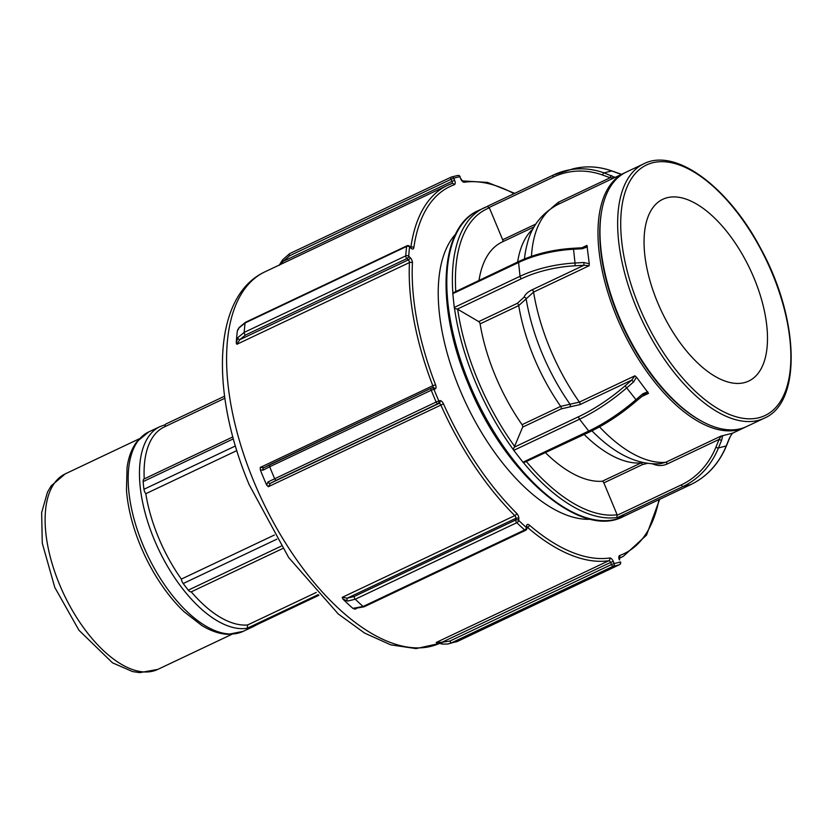 <?xml version="1.0" encoding="UTF-8"?>
<svg xmlns="http://www.w3.org/2000/svg" width="833" height="833" viewBox="0 0 833 833"><rect width="100%" height="100%" fill="white"/><g stroke="black" fill="none" stroke-linecap="round" stroke-linejoin="round"><path stroke-width="1.25" d="M502.601 241.789A2.01 0.979 64.7 0 0 502.663 239.758L489.377 207.854L487.326 206.49A169.307 82.55 64.7 0 0 483.911 207.917A169.307 82.55 64.7 0 0 452.85 292.935A2.01 0.979 64.7 0 0 452.798 293.664L454.266 307.439A2.01 0.979 64.7 0 0 454.495 308.335A169.307 82.55 64.7 0 0 475.049 381.129A169.307 82.55 64.7 0 0 513.263 449.528A2.01 0.979 64.7 0 0 513.753 450.361L522.957 462.211A2.01 0.979 64.7 0 0 523.551 462.784A169.307 82.55 64.7 0 0 616.795 517.512L617.138 514.784L603.863 482.88A2.01 0.979 64.7 0 0 602.217 481.255A130.687 63.725 64.7 0 1 545.584 452.808M513.263 449.528L522.655 427.142A2.01 0.979 64.7 0 0 522.062 424.674A130.687 63.725 64.7 0 1 480.11 323.881A2.01 0.979 64.7 0 0 478.725 321.6L457.65 309.23L454.495 308.335M513.753 450.361L579.539 419.207A84.654 30.519 -37.8 0 0 626.916 387.709L633.58 381.951L631.758 380.077L625.094 385.846A82.644 29.79 142.2 0 1 578.841 416.594L514.732 446.957M633.58 381.951L636.464 377.162L648.522 393.343L645.117 393.811L636.756 400.704L625.094 385.846M636.464 377.162L634.923 375.808L631.758 380.077L579.987 404.599A2.01 0.979 64.7 0 0 579.393 402.11L560.671 406.379L522.062 424.674M643.42 394.79L645.106 393.822M647.782 391.749L642.774 393.801L643.42 394.936M523.551 462.784L590.045 431.744C606.028 424.07 621.605 413.73 636.756 400.704M522.655 427.142L561.275 408.857L569.699 406.941A2.01 1.791 102 0 0 570.011 404.213A135.717 66.171 -115.3 0 1 526.154 298.87L533.578 292.071L589.118 265.758L589.275 263.79L583.86 262.499L583.964 265.258L589.118 265.758M452.85 292.935L518.938 261.416A2.01 0.979 -115.3 0 0 518.574 262.51A84.654 43.035 -6.1 0 1 573.541 249.234L573.343 248.265C553.216 249.525 535.078 253.909 518.938 261.416M583.86 262.499L575.009 263.009L573.541 249.234L582.392 248.734L582.194 247.755L585.005 247.099L586.942 245.391L589.275 263.79M452.798 293.664L518.574 262.51L520.042 276.285A84.654 43.035 173.9 0 1 575.009 263.009L575.114 265.769L583.964 265.258L532.193 289.78C527.872 291.883 525.144 294.361 524.019 297.225A2.01 1.676 -160 0 1 526.154 298.87L518.72 305.596A130.687 63.725 64.7 0 0 560.671 406.379A2.01 0.979 64.7 0 1 561.275 408.857M615.108 177.377L603.987 172.879L611.724 170.963A2.01 0.864 -70.3 0 1 611.963 170.973C599.01 166.392 586.088 165.663 573.219 168.787A84.654 73.554 76.1 0 1 611.724 170.963L619.283 173.67A2.01 0.864 -70.3 0 1 619.533 173.681L619.533 173.681A2.01 0.864 -70.3 0 1 619.731 173.826M619.283 173.67L621.47 174.368M611.557 175.596A2.01 0.864 109.7 0 0 610.162 177.731L613.848 177.981M553.299 175.086L487.69 206.157A2.01 0.979 64.7 0 0 487.607 206.188A2.01 0.979 64.7 0 0 487.336 206.48M627.832 514.409A169.307 82.55 64.7 0 0 628.853 513.94L623.23 516.606A169.307 82.55 -115.3 0 1 469.416 383.794A169.307 82.55 -115.3 0 1 478.288 210.582L487.326 206.49M502.549 241.82A130.687 63.725 64.7 0 0 502.153 242.007A130.687 63.725 64.7 0 0 479.027 280.315M616.795 517.512A2.01 0.979 64.7 0 0 617.347 517.626L625.073 515.7A2.01 0.979 64.7 0 0 625.166 515.669A2.01 0.979 64.7 0 0 625.25 515.617M617.347 517.626L683.122 486.462A84.654 73.554 -103.9 0 0 718.473 447.915L721.67 440.105A2.01 0.646 -157.8 0 1 719.087 439.408L715.901 447.217A82.644 71.805 76.1 0 1 681.394 484.858L617.274 515.221M721.67 440.105L722.659 435.701L732.655 433.16C733.217 432.202 730.812 435.107 729.646 438.012A2.01 0.646 22.2 0 0 729.656 437.981L726.459 445.822A2.01 0.646 22.2 0 1 726.209 445.988L718.473 447.915A2.01 0.646 -157.8 0 1 715.901 447.217M722.659 435.701L721.201 436.003L719.087 439.408L667.327 463.929A2.01 0.979 64.7 0 0 665.671 462.305L660.371 463.71C649.573 464.418 638.88 462.367 628.301 457.556A135.717 66.171 -115.3 0 1 591.93 430.828M732.176 433.337L729.396 438.189A2.01 0.646 22.2 0 0 729.646 438.012M651.968 463.752L653.655 464.293A2.01 0.843 111.3 0 0 653.738 463.846M642.441 462.315L602.217 481.255M625.166 172.639A140.746 68.629 64.7 0 0 624.146 173.108A140.746 68.629 64.7 0 0 616.774 317.092A140.746 68.629 64.7 0 0 744.629 427.496A140.746 68.629 64.7 0 0 745.639 426.996M643.815 163.789L626.177 172.139A140.746 68.629 64.7 0 0 601.811 210.228A140.746 68.629 64.7 0 0 618.804 316.124A140.746 68.629 64.7 0 0 701.761 421.248A140.746 68.629 64.7 0 0 746.67 426.527L764.309 418.176C802.012 402.401 799.191 318.612 761.018 249.067C728.781 187.238 675.698 147.379 643.815 163.789A140.746 68.629 64.7 0 0 636.443 307.773A140.746 68.629 64.7 0 0 764.309 418.176M657.476 302.171A100.533 49.022 64.7 0 0 748.805 381.025A100.533 49.022 64.7 0 0 750.075 269.194A100.533 49.022 64.7 0 0 662.735 199.316A100.533 49.022 64.7 0 0 657.476 302.171M455.849 642.014L457.921 641.202A2.114 1.031 64.7 0 1 457.858 641.233A211.634 103.188 -115.3 0 1 451.694 642.764L447.862 644.003L442.719 644.138A2.114 0.989 -82.5 0 0 442.875 644.128L447.852 644.003L457.858 641.233L619.398 564.712A2.114 1.843 -107.4 0 0 620.231 561.983A209.52 102.157 -115.3 0 1 614.129 563.504A2.114 1.833 79.5 0 1 613.234 566.242A211.634 103.188 64.7 0 0 619.398 564.712A2.114 1.031 64.7 0 0 619.46 564.691A2.114 1.031 64.7 0 0 619.575 564.618M526.425 527.581A2.114 1.427 5.4 0 1 526.862 528.57L527.018 526.893A2.114 1.427 -174.6 0 0 526.581 525.904L526.425 527.581A209.52 102.157 -115.3 0 1 518.678 520.396A2.114 1.125 134 0 1 516.814 522.707A211.634 103.188 64.7 0 0 524.644 529.965A2.114 1.218 -48.4 0 0 526.425 527.581M438.814 400.933A2.114 1.843 76.1 0 1 437.95 403.672L439.053 403.401A2.114 1.843 -103.9 0 0 439.918 400.663L438.814 400.933A209.52 102.157 -115.3 0 1 433.951 389.261L431.244 390.24A211.634 103.188 64.7 0 0 436.148 402.037L438.814 400.933M276.41 480.193L270.465 483.255L268.278 486.732L266.633 485.025A205.282 100.095 -115.3 0 1 263.405 477.476A205.282 100.095 -115.3 0 1 260.333 469.895L263.082 470.166L269.694 466.751A211.634 103.188 -115.3 0 0 274.609 478.559A2.114 1.031 64.7 0 0 276.41 480.193L437.95 403.672A2.114 1.031 64.7 0 1 436.148 402.037L267.987 481.953A2.114 1.791 59.6 0 0 270.465 483.255L439.053 403.401A2.114 1.031 -115.3 0 1 440.834 404.994A205.282 100.095 64.7 0 0 514.794 515.617A2.114 1.031 -115.3 0 1 515.866 518.303L515.71 519.99A2.114 1.427 5.4 0 1 518.678 520.396L518.834 518.709A4.227 2.062 64.7 0 0 516.668 513.336A203.169 99.065 -115.3 0 1 443.479 403.849A4.227 2.062 64.7 0 0 439.918 400.663M408.711 256.231A2.114 1.177 132.8 0 1 406.9 258.584L408.295 259.875A2.114 1.177 -47.2 0 0 410.107 257.532L408.711 256.231A209.52 102.157 -115.3 0 1 409.586 246.901A2.114 1.458 -173 0 0 406.629 246.453A211.634 103.188 64.7 0 0 405.744 255.877A2.114 1.395 3.8 0 1 408.711 256.231M432.566 387.824A2.114 1.843 76.1 0 1 432.868 387.72L431.775 387.991A2.114 2.114 0 0 0 431.379 388.136A2.114 1.031 64.7 0 1 431.473 388.105A2.114 1.843 76.1 0 1 433.951 389.261L435.055 388.98A4.227 2.062 64.7 0 0 435.544 384.784A203.169 99.065 -115.3 0 1 412.418 262.874A4.227 2.062 64.7 0 0 410.107 257.532M410.992 248.203A2.114 1.177 132.8 0 0 410.752 247.443L409.357 246.141A2.114 1.177 132.8 0 1 409.586 246.901L410.992 248.203A4.227 2.062 64.7 0 0 413.845 247.64A203.169 99.065 -115.3 0 1 454.329 184.718A4.227 2.062 64.7 0 0 454.631 180.344L453.756 178.241L451.07 179.282L451.944 181.386L454.631 180.344M451.465 177.012A2.114 2.114 0 0 0 451.184 177.117A2.114 1.031 64.7 0 1 451.247 177.096A2.114 1.843 72.6 0 1 453.756 178.241A209.52 102.157 -115.3 0 1 459.858 176.721A2.114 1.833 -100.5 0 0 457.806 175.43A2.114 1.833 -100.5 0 0 457.806 175.44L451.455 177.012M263.082 470.176A2.114 1.791 -120.4 0 1 263.728 467.792L431.379 388.136A2.114 1.031 64.7 0 0 431.244 390.24L269.694 466.751A2.114 1.031 -115.3 0 1 269.83 464.647L269.83 464.647A2.114 1.031 -115.3 0 1 269.923 464.616L263.988 467.677L260.25 467.459L260.333 469.895M455.63 234.104A160.842 78.427 64.7 0 0 459.722 389.303A160.842 78.427 64.7 0 0 590.68 519.23M236.249 342.884A205.282 100.095 -115.3 0 1 237.374 330.836L238.8 328.129A2.114 1.468 -146.5 0 1 238.967 327.671A2.114 1.468 -146.5 0 1 239.009 327.619M237.374 330.836L238.332 328.889M238.8 328.129L245.089 322.965A2.114 1.031 -115.3 0 1 245.464 322.298A2.114 1.031 -115.3 0 1 245.475 322.298L238.967 327.671L237.603 330.18L238.571 329.233M237.915 337.542L236.239 342.915L236.884 344.279L239.706 339.729L245.35 335.095L406.9 258.584A2.114 1.031 64.7 0 1 405.744 255.877L244.204 332.388L237.915 337.542A2.114 1.468 33.5 0 0 239.706 339.729L408.295 259.875A2.114 1.031 -115.3 0 1 409.451 262.551A2.114 1.364 2.8 0 1 412.418 262.874M354.848 608.569L355.014 609.204L352.9 608.361A205.282 100.095 -115.3 0 1 342.852 599.042L342.228 597.355L347.288 598.156L515.866 518.303A2.114 1.427 5.4 0 1 518.834 518.709M282.835 259.667A2.114 0.812 33.3 0 0 282.616 259.823A2.114 0.812 33.3 0 0 283.366 261.239L289.53 255.793L451.07 179.282A2.114 1.031 64.7 0 1 451.184 177.117L289.634 253.638A2.114 1.031 64.7 0 0 289.634 253.638A2.114 1.031 64.7 0 0 289.53 255.793M279.232 265.31L283.366 261.239L451.944 181.386A2.114 1.031 -115.3 0 1 451.871 183.541M436.242 642.67L442.719 644.138A2.114 0.989 -82.5 0 1 441.979 642.285L436.221 642.472L608.788 560.734A2.114 1.822 -98.2 0 0 609.704 557.985A203.169 99.065 -115.3 0 1 529.33 525.071A4.227 2.062 64.7 0 0 526.581 525.904M342.863 599.042L347.611 601.062A2.114 1.593 -87.7 0 1 347.288 598.156L354.171 596.501A2.114 1.031 -115.3 0 0 355.274 599.219L516.814 522.707A2.114 1.031 64.7 0 1 515.71 519.99L354.171 596.501M347.611 601.062L355.274 599.219A211.634 103.188 -115.3 0 0 363.105 606.476L352.9 608.361M355.431 608.319A2.114 1.593 92.3 0 0 356.316 608.652M267.987 481.953L266.633 485.025M224.858 398.268L164.216 426.996A108.165 52.739 64.7 0 0 144.224 478.881A5.165 2.52 64.7 0 0 144.078 478.944A5.165 2.52 64.7 0 0 143.141 481.599A110.331 53.791 64.7 0 0 143.953 489.283A5.165 2.52 64.7 0 0 145.806 493.709A108.165 52.739 64.7 0 0 181.355 579.102A5.165 2.52 64.7 0 0 183.187 583.527A110.331 53.791 64.7 0 0 188.32 590.139A5.165 2.52 64.7 0 0 191.246 591.846A108.165 52.739 64.7 0 0 247.64 624.958L316.248 592.461M181.355 579.102L274.349 535.046M282.679 548.541L191.246 591.846M144.224 478.892L232.834 436.919L144.078 478.944M236.801 450.611L145.806 493.709M166.017 423.935L224.577 396.196L166.152 423.882A5.165 2.52 64.7 0 0 166.017 423.935A5.165 2.52 64.7 0 0 165.08 426.59M148.68 431.952L136.851 441.709C131.77 448.487 128.511 457.109 127.053 467.573L126.47 490.043A108.165 52.739 64.7 0 0 140.631 546.136A108.165 52.739 64.7 0 0 184.124 611.766L201.867 625.541C210.895 631.05 219.641 633.986 228.096 634.35L243.142 631.372A110.331 53.791 -115.3 0 1 235.968 633.601A110.331 53.791 -115.3 0 1 144.14 547.729A110.331 53.791 -115.3 0 1 148.68 431.952L159.978 426.611A110.331 53.791 64.7 0 0 155.427 542.377A110.331 53.791 64.7 0 0 247.255 628.249L247.64 624.958M252.284 626.843L251.566 627.176A110.331 53.791 64.7 0 0 254.429 626.031L257.272 624.49M601.811 210.228L601.572 211.53A139.455 67.994 64.7 0 0 618.409 316.457A139.455 67.994 64.7 0 0 700.605 420.613L701.761 421.248M642.774 393.801L636.12 399.569A84.654 30.519 142.2 0 1 588.733 431.057L579.539 419.207A2.01 0.979 -115.3 0 1 578.841 416.594M634.923 375.808L579.393 402.11A140.746 68.629 -115.3 0 1 550.072 348.683A140.746 68.629 -115.3 0 1 533.578 292.071A2.01 0.979 -115.3 0 0 532.193 289.78M590.045 431.744A2.01 0.979 64.7 0 1 588.733 431.057L522.957 462.211M569.699 406.941L579.987 404.599M641.327 396.747L648.522 393.343M617.138 514.784A167.141 81.499 -115.3 0 1 526.602 461.794M582.392 248.734L587.463 246.839M586.942 245.391L581.923 247.776M457.338 309.085L521.448 278.722A2.01 0.979 64.7 0 1 520.042 276.285L454.266 307.439M521.448 278.722A82.644 42.014 -6.1 0 1 575.114 265.769M524.019 297.225L517.335 303.316A2.01 0.979 -115.3 0 1 518.72 305.596L480.11 323.881M517.335 303.316L478.725 321.6M514.867 446.686A167.141 81.499 -115.3 0 1 457.65 309.23M621.564 174.326L611.963 170.973A2.01 0.864 -70.3 0 1 612.161 171.119M602.592 175.024A2.01 0.864 109.7 0 1 603.987 172.879A84.654 73.554 -103.9 0 0 565.482 170.713A84.654 73.554 -103.9 0 0 553.476 175.003A2.01 0.979 64.7 0 0 553.383 175.034A2.01 0.979 64.7 0 0 553.279 177.085A82.644 71.805 76.1 0 1 602.592 175.024L610.162 177.731L558.402 202.252A2.01 0.979 -115.3 0 1 558.381 204.252M489.169 207.459L553.279 177.085M558.402 202.252L551.602 207.969M535.921 224.015L502.663 239.758M455.776 291.331A167.141 81.499 -115.3 0 1 489.377 207.854M531.454 256.335A140.746 68.629 -115.3 0 1 557.444 204.699C541.325 213.685 531.246 226.805 527.185 244.069A135.717 66.171 -115.3 0 0 524.457 258.98M533.12 228.815A130.687 63.725 64.7 0 0 517.637 262.031M729.396 438.189L726.209 445.988A84.654 73.554 76.1 0 1 690.849 484.546L683.122 486.462A2.01 0.979 -115.3 0 1 681.394 484.858M721.201 436.003L665.671 462.305A140.746 68.629 -115.3 0 1 599.5 426.881M691.026 484.462A2.01 0.979 64.7 0 1 690.942 484.514A2.01 0.979 64.7 0 1 690.849 484.546L625.073 515.7M603.863 482.88L642.472 464.585A2.01 0.979 64.7 0 0 640.827 462.961A130.687 63.725 64.7 0 1 584.193 434.514M642.472 464.585L647.751 463.294M653.655 464.293C658.362 466.043 662.912 465.928 667.327 463.929M639.192 306.7A138.58 67.567 -115.3 0 1 693.108 171.515A138.58 67.567 -115.3 0 1 785.009 392.301A138.58 67.567 -115.3 0 1 639.192 306.7M526.997 527.143A2.114 1.031 -115.3 0 1 527.581 527.476A2.114 1.239 -49.3 0 0 529.33 525.071M526.935 527.778L527.581 527.476A205.282 100.095 64.7 0 0 608.788 560.734A2.114 1.031 -115.3 0 1 610.568 562.442L613.255 561.39A4.227 2.062 64.7 0 0 609.704 557.985M449.893 641.056L611.443 564.545A2.114 1.031 64.7 0 0 613.234 566.242L451.694 642.764A2.114 1.031 -115.3 0 1 449.893 641.056L441.979 642.285L610.568 562.442L611.443 564.545L614.129 563.504L613.255 561.39M268.278 486.732L443.479 403.849M342.228 597.355L514.794 515.617A2.114 1.093 -45.2 0 0 516.668 513.336M236.884 344.279L409.451 262.551A205.282 100.095 64.7 0 0 432.816 385.731L435.544 384.784M432.868 387.72A2.114 1.843 76.1 0 1 435.055 388.98M260.25 467.459L432.816 385.731A2.114 1.031 -115.3 0 1 432.733 387.751M451.934 183.51L447.446 185.384A205.282 100.095 64.7 0 1 451.798 183.572A2.114 1.843 70.2 0 1 454.329 184.718M264.769 271.912C212.332 296.35 210.343 392.593 249.223 484.785L288.676 557.537L338.271 613.973L364.573 633.059L390.76 644.867L416.094 648.605L439.418 643.461A205.282 100.095 -115.3 0 1 254.013 481.922A205.282 100.095 -115.3 0 1 264.769 271.912L447.446 185.384A205.282 100.095 64.7 0 0 410.888 247.151A2.114 1.489 8.1 0 1 413.845 247.64M462.565 180.917A2.114 1.822 81.8 0 1 464.283 182.24A203.169 99.065 -115.3 0 1 514.023 193.673M460.732 178.835L459.858 176.721L460.732 178.835A4.227 2.062 64.7 0 0 464.283 182.24M658.955 499.665A203.169 99.065 -115.3 0 1 619.658 555.517A2.114 1.843 70.2 0 1 619.242 557.985M619.231 558.1A205.282 100.095 64.7 0 0 623.199 556.434L646.533 535.109L659.653 499.331M619.637 559.859L619.263 557.829L618.804 558.256M619.658 555.517A4.227 2.062 64.7 0 0 619.356 559.88M409.357 246.141A2.114 2.114 0 0 0 407.014 245.777A2.114 1.031 64.7 0 0 406.629 246.453L245.089 322.965A211.634 103.188 -115.3 0 0 244.204 332.388A2.114 1.031 64.7 0 0 245.35 335.095M355.118 608.392L364.115 606.799A2.114 1.031 64.7 0 1 363.105 606.476L524.644 529.965A2.114 1.031 64.7 0 0 525.665 530.288A2.114 2.114 0 0 0 526.862 528.57M451.122 177.148L289.707 253.607A2.114 1.031 64.7 0 0 289.645 253.628L282.616 259.823L279.159 265.352M355.014 609.204L356.191 608.652M620.512 561.963A2.114 2.114 0 0 1 619.46 564.691L457.921 641.202A2.114 1.031 64.7 0 0 457.983 641.171M431.286 388.188L269.923 464.616M183.187 583.527L276.816 539.18M281.158 546.167L188.32 590.139M143.141 481.599L233.355 438.856M235.395 445.967L143.953 489.283M247.255 628.249L318.248 594.627M251.93 627.02L318.883 595.303L251.566 627.176M65.224 473.883L51.23 485.826L47.471 492.147L41.65 512.639L42.264 543.147L54.77 587.4L78.979 630.279L112.476 662.808L132.509 671.565L139.746 672.648L157.833 669.388A108.165 52.739 -115.3 0 1 59.56 584.537A108.165 52.739 -115.3 0 1 65.224 473.883L139.35 438.772M573.343 248.265L582.194 247.755M487.607 206.188L553.383 175.034L573.219 168.787M628.853 513.94L629.883 513.43M502.153 242.007L534.213 226.815M625.166 515.669L690.942 484.514C707.102 476.611 718.941 463.71 726.459 445.822M732.592 433.202L744.629 427.496M557.444 204.699L624.146 173.108M623.23 516.606C580.122 539.638 504.069 473.061 468.458 384.367C435.503 307.231 439.001 227.555 478.288 210.582M462.534 180.907L487.544 182.427L514.721 193.339M461.024 178.814L462.315 180.938M460.139 176.7A2.114 2.114 0 0 0 457.796 175.44M245.464 322.298L407.014 245.777M619.242 558.308L623.199 556.434M364.115 606.799L525.665 530.288M159.978 426.611L165.34 424.663M243.142 631.372L254.429 626.031M157.833 669.388L231.959 634.277"/></g></svg>
